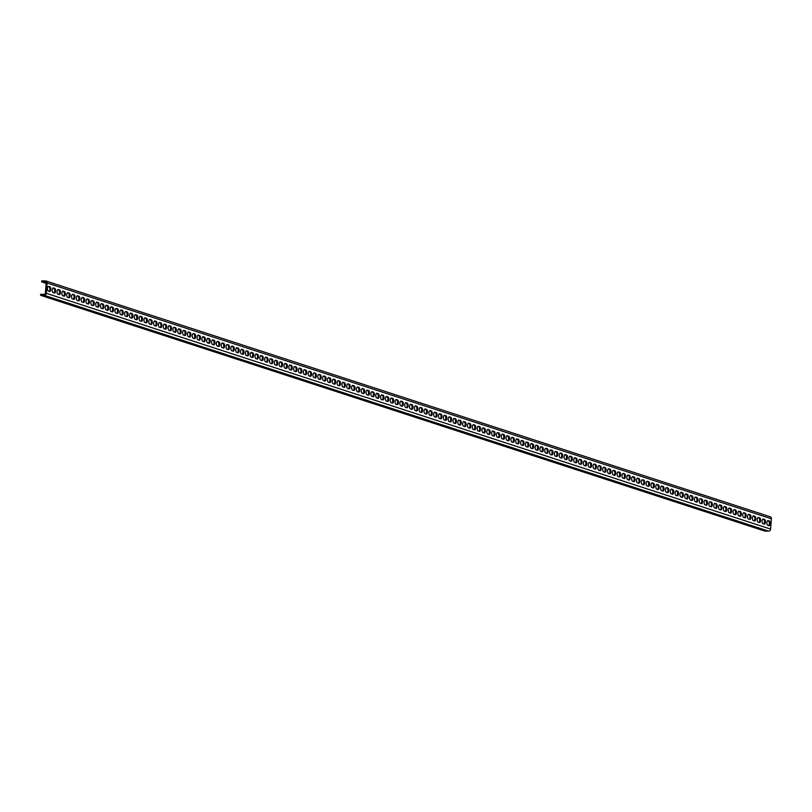 <?xml version="1.0" encoding="UTF-8"?>
<svg xmlns="http://www.w3.org/2000/svg" width="812" height="812" viewBox="0 0 812 812"><rect width="100%" height="100%" fill="white"/><g stroke="black" fill="none" stroke-linecap="round" stroke-linejoin="round"><path stroke-width="1.22" d="M769.715 516.686A2.091 1.827 108 0 1 771.4 518.766L770.588 529.089L46.294 293.305L47.106 282.982A2.091 1.827 108 0 0 45.421 280.901L41.737 280.861L41.656 281.896L46.152 283.358M769.37 521.02A2.345 1.106 90.5 0 1 770.283 523.527A2.345 1.106 90.5 0 1 769.157 525.689A2.345 1.106 90.5 0 1 769.005 525.658L767.797 525.273A2.345 1.106 90.5 0 1 766.883 522.766A2.345 1.106 90.5 0 1 768 520.593A2.345 1.106 90.5 0 1 768.162 520.624L769.37 521.02L767.614 520.736M764.539 519.447A2.345 1.106 90.5 0 1 765.452 521.954A2.345 1.106 90.5 0 1 764.336 524.116A2.345 1.106 90.5 0 1 764.173 524.095L762.965 523.699A2.345 1.106 90.5 0 1 762.052 521.192A2.345 1.106 90.5 0 1 763.168 519.03A2.345 1.106 90.5 0 1 763.331 519.051L764.539 519.447L762.783 519.162M759.707 517.873A2.345 1.106 90.5 0 1 760.621 520.38A2.345 1.106 90.5 0 1 759.504 522.542A2.345 1.106 90.5 0 1 759.342 522.522L758.134 522.126A2.345 1.106 90.5 0 1 757.22 519.619A2.345 1.106 90.5 0 1 758.337 517.457A2.345 1.106 90.5 0 1 758.499 517.477L759.707 517.873L757.961 517.599M754.876 516.3A2.345 1.106 90.5 0 1 755.789 518.807A2.345 1.106 90.5 0 1 754.673 520.969A2.345 1.106 90.5 0 1 754.51 520.949L753.303 520.553A2.345 1.106 90.5 0 1 752.389 518.046A2.345 1.106 90.5 0 1 753.516 515.884A2.345 1.106 90.5 0 1 753.668 515.904L754.876 516.3L753.13 516.026M750.055 514.727A2.345 1.106 90.5 0 1 750.968 517.234A2.345 1.106 90.5 0 1 749.852 519.406A2.345 1.106 90.5 0 1 749.689 519.375L748.481 518.98A2.345 1.106 90.5 0 1 747.568 516.473A2.345 1.106 90.5 0 1 748.684 514.311A2.345 1.106 90.5 0 1 748.847 514.341L750.055 514.727L748.299 514.453M745.223 513.154A2.345 1.106 90.5 0 1 746.137 515.661A2.345 1.106 90.5 0 1 745.02 517.833A2.345 1.106 90.5 0 1 744.858 517.802L743.65 517.406A2.345 1.106 90.5 0 1 742.736 514.909A2.345 1.106 90.5 0 1 743.853 512.737A2.345 1.106 90.5 0 1 744.015 512.768L745.223 513.154L743.477 512.88M740.392 511.59A2.345 1.106 90.5 0 1 741.305 514.087A2.345 1.106 90.5 0 1 740.189 516.259A2.345 1.106 90.5 0 1 740.026 516.229L738.818 515.833A2.345 1.106 90.5 0 1 737.905 513.336A2.345 1.106 90.5 0 1 739.021 511.164A2.345 1.106 90.5 0 1 739.184 511.195L740.392 511.59L738.646 511.306M735.57 510.017A2.345 1.106 90.5 0 1 736.484 512.514A2.345 1.106 90.5 0 1 735.357 514.686A2.345 1.106 90.5 0 1 735.195 514.656L733.997 514.27A2.345 1.106 90.5 0 1 733.084 511.763A2.345 1.106 90.5 0 1 734.2 509.591A2.345 1.106 90.5 0 1 734.363 509.621L735.57 510.017L733.815 509.733M730.739 508.444A2.345 1.106 90.5 0 1 731.653 510.951A2.345 1.106 90.5 0 1 730.536 513.113A2.345 1.106 90.5 0 1 730.374 513.082L729.166 512.697A2.345 1.106 90.5 0 1 728.252 510.19A2.345 1.106 90.5 0 1 729.369 508.018A2.345 1.106 90.5 0 1 729.531 508.048L730.739 508.444L728.983 508.16M725.908 506.871A2.345 1.106 90.5 0 1 726.821 509.378A2.345 1.106 90.5 0 1 725.705 511.54A2.345 1.106 90.5 0 1 725.542 511.519L724.334 511.124A2.345 1.106 90.5 0 1 723.421 508.616A2.345 1.106 90.5 0 1 724.537 506.455A2.345 1.106 90.5 0 1 724.7 506.475L725.908 506.871L724.162 506.597M721.076 505.297A2.345 1.106 90.5 0 1 721.99 507.804A2.345 1.106 90.5 0 1 720.873 509.966A2.345 1.106 90.5 0 1 720.711 509.946L719.503 509.55A2.345 1.106 90.5 0 1 718.59 507.043A2.345 1.106 90.5 0 1 719.716 504.881A2.345 1.106 90.5 0 1 719.868 504.902L721.076 505.297L719.331 505.023M716.255 503.724A2.345 1.106 90.5 0 1 717.169 506.231A2.345 1.106 90.5 0 1 716.042 508.393A2.345 1.106 90.5 0 1 715.89 508.373L714.682 507.977A2.345 1.106 90.5 0 1 713.768 505.47A2.345 1.106 90.5 0 1 714.885 503.308A2.345 1.106 90.5 0 1 715.047 503.328L716.255 503.724L714.499 503.45M711.424 502.151A2.345 1.106 90.5 0 1 712.337 504.658A2.345 1.106 90.5 0 1 711.221 506.83A2.345 1.106 90.5 0 1 711.058 506.8L709.85 506.404A2.345 1.106 90.5 0 1 708.937 503.897A2.345 1.106 90.5 0 1 710.053 501.735A2.345 1.106 90.5 0 1 710.216 501.765L711.424 502.151L709.668 501.877M706.592 500.578A2.345 1.106 90.5 0 1 707.506 503.085A2.345 1.106 90.5 0 1 706.389 505.257A2.345 1.106 90.5 0 1 706.227 505.226L705.019 504.831A2.345 1.106 90.5 0 1 704.106 502.334A2.345 1.106 90.5 0 1 705.222 500.162A2.345 1.106 90.5 0 1 705.384 500.192L706.592 500.578L704.846 500.304M701.761 499.015A2.345 1.106 90.5 0 1 702.684 501.511A2.345 1.106 90.5 0 1 701.558 503.684A2.345 1.106 90.5 0 1 701.395 503.653L700.188 503.257A2.345 1.106 90.5 0 1 699.274 500.76A2.345 1.106 90.5 0 1 700.401 498.588A2.345 1.106 90.5 0 1 700.563 498.619L701.761 499.015L700.015 498.73M696.94 497.441A2.345 1.106 90.5 0 1 697.853 499.948A2.345 1.106 90.5 0 1 696.737 502.11A2.345 1.106 90.5 0 1 696.574 502.08L695.366 501.694A2.345 1.106 90.5 0 1 694.453 499.187A2.345 1.106 90.5 0 1 695.569 497.015A2.345 1.106 90.5 0 1 695.732 497.045L696.94 497.441L695.184 497.157M692.108 495.868A2.345 1.106 90.5 0 1 693.022 498.375A2.345 1.106 90.5 0 1 691.905 500.537A2.345 1.106 90.5 0 1 691.743 500.507L690.535 500.121A2.345 1.106 90.5 0 1 689.621 497.614A2.345 1.106 90.5 0 1 690.738 495.442A2.345 1.106 90.5 0 1 690.9 495.472L692.108 495.868L690.362 495.584M687.277 494.295A2.345 1.106 90.5 0 1 688.19 496.802A2.345 1.106 90.5 0 1 687.074 498.964A2.345 1.106 90.5 0 1 686.911 498.944L685.704 498.548A2.345 1.106 90.5 0 1 684.79 496.041A2.345 1.106 90.5 0 1 685.907 493.879A2.345 1.106 90.5 0 1 686.069 493.899L687.277 494.295L685.531 494.021M682.456 492.722A2.345 1.106 90.5 0 1 683.369 495.229A2.345 1.106 90.5 0 1 682.242 497.391A2.345 1.106 90.5 0 1 682.09 497.37L680.882 496.974A2.345 1.106 90.5 0 1 679.969 494.467A2.345 1.106 90.5 0 1 681.085 492.305A2.345 1.106 90.5 0 1 681.248 492.326L682.456 492.722L680.7 492.448M677.624 491.148A2.345 1.106 90.5 0 1 678.538 493.655A2.345 1.106 90.5 0 1 677.421 495.817A2.345 1.106 90.5 0 1 677.259 495.797L676.051 495.401A2.345 1.106 90.5 0 1 675.137 492.894A2.345 1.106 90.5 0 1 676.254 490.732A2.345 1.106 90.5 0 1 676.416 490.763L677.624 491.148L675.868 490.874M672.793 489.575A2.345 1.106 90.5 0 1 673.706 492.082A2.345 1.106 90.5 0 1 672.59 494.254A2.345 1.106 90.5 0 1 672.427 494.224L671.219 493.828A2.345 1.106 90.5 0 1 670.306 491.321A2.345 1.106 90.5 0 1 671.422 489.159A2.345 1.106 90.5 0 1 671.585 489.189L672.793 489.575L671.047 489.301M667.961 488.002A2.345 1.106 90.5 0 1 668.875 490.509A2.345 1.106 90.5 0 1 667.758 492.681A2.345 1.106 90.5 0 1 667.596 492.651L666.388 492.255A2.345 1.106 90.5 0 1 665.475 489.758A2.345 1.106 90.5 0 1 666.601 487.586A2.345 1.106 90.5 0 1 666.753 487.616L667.961 488.002L666.216 487.728M663.14 486.439A2.345 1.106 90.5 0 1 664.054 488.936A2.345 1.106 90.5 0 1 662.927 491.108A2.345 1.106 90.5 0 1 662.775 491.077L661.567 490.692A2.345 1.106 90.5 0 1 660.653 488.185A2.345 1.106 90.5 0 1 661.77 486.012A2.345 1.106 90.5 0 1 661.932 486.043L663.14 486.439L661.384 486.155M658.309 484.865A2.345 1.106 90.5 0 1 659.222 487.373A2.345 1.106 90.5 0 1 658.106 489.534A2.345 1.106 90.5 0 1 657.943 489.504L656.735 489.118A2.345 1.106 90.5 0 1 655.822 486.611A2.345 1.106 90.5 0 1 656.938 484.439A2.345 1.106 90.5 0 1 657.101 484.47L658.309 484.865L656.553 484.581M653.477 483.292A2.345 1.106 90.5 0 1 654.391 485.799A2.345 1.106 90.5 0 1 653.274 487.961A2.345 1.106 90.5 0 1 653.112 487.941L651.904 487.545A2.345 1.106 90.5 0 1 650.991 485.038A2.345 1.106 90.5 0 1 652.107 482.876A2.345 1.106 90.5 0 1 652.269 482.896L653.477 483.292L651.731 483.008M648.646 481.719A2.345 1.106 90.5 0 1 649.57 484.226A2.345 1.106 90.5 0 1 648.443 486.388A2.345 1.106 90.5 0 1 648.28 486.368L647.083 485.972A2.345 1.106 90.5 0 1 646.159 483.465A2.345 1.106 90.5 0 1 647.286 481.303A2.345 1.106 90.5 0 1 647.448 481.323L648.646 481.719L646.9 481.445M643.825 480.146A2.345 1.106 90.5 0 1 644.738 482.653A2.345 1.106 90.5 0 1 643.622 484.815A2.345 1.106 90.5 0 1 643.459 484.794L642.251 484.399A2.345 1.106 90.5 0 1 641.338 481.892A2.345 1.106 90.5 0 1 642.454 479.73A2.345 1.106 90.5 0 1 642.617 479.75L643.825 480.146L642.069 479.872M638.993 478.572A2.345 1.106 90.5 0 1 639.907 481.08A2.345 1.106 90.5 0 1 638.79 483.252A2.345 1.106 90.5 0 1 638.628 483.221L637.42 482.825A2.345 1.106 90.5 0 1 636.506 480.318A2.345 1.106 90.5 0 1 637.623 478.156A2.345 1.106 90.5 0 1 637.785 478.187L638.993 478.572L637.247 478.298M634.162 476.999A2.345 1.106 90.5 0 1 635.075 479.506A2.345 1.106 90.5 0 1 633.959 481.678A2.345 1.106 90.5 0 1 633.796 481.648L632.589 481.252A2.345 1.106 90.5 0 1 631.675 478.755A2.345 1.106 90.5 0 1 632.802 476.583A2.345 1.106 90.5 0 1 632.954 476.614L634.162 476.999L632.416 476.725M629.341 475.436A2.345 1.106 90.5 0 1 630.254 477.933A2.345 1.106 90.5 0 1 629.127 480.105A2.345 1.106 90.5 0 1 628.975 480.075L627.767 479.679A2.345 1.106 90.5 0 1 626.854 477.182A2.345 1.106 90.5 0 1 627.97 475.01A2.345 1.106 90.5 0 1 628.133 475.04L629.341 475.436L627.585 475.152M624.509 473.863A2.345 1.106 90.5 0 1 625.423 476.36A2.345 1.106 90.5 0 1 624.306 478.532A2.345 1.106 90.5 0 1 624.144 478.501L622.936 478.116A2.345 1.106 90.5 0 1 622.022 475.609A2.345 1.106 90.5 0 1 623.139 473.437A2.345 1.106 90.5 0 1 623.301 473.467L624.509 473.863L622.753 473.579M619.678 472.29A2.345 1.106 90.5 0 1 620.591 474.797A2.345 1.106 90.5 0 1 619.475 476.959A2.345 1.106 90.5 0 1 619.312 476.928L618.105 476.542A2.345 1.106 90.5 0 1 617.191 474.035A2.345 1.106 90.5 0 1 618.308 471.863A2.345 1.106 90.5 0 1 618.47 471.894L619.678 472.29L617.932 472.005M614.846 470.716A2.345 1.106 90.5 0 1 615.76 473.223A2.345 1.106 90.5 0 1 614.643 475.385A2.345 1.106 90.5 0 1 614.481 475.365L613.273 474.969A2.345 1.106 90.5 0 1 612.36 472.462A2.345 1.106 90.5 0 1 613.486 470.3A2.345 1.106 90.5 0 1 613.639 470.321L614.846 470.716L613.101 470.442M610.025 469.143A2.345 1.106 90.5 0 1 610.939 471.65A2.345 1.106 90.5 0 1 609.812 473.812A2.345 1.106 90.5 0 1 609.66 473.792L608.452 473.396A2.345 1.106 90.5 0 1 607.538 470.889A2.345 1.106 90.5 0 1 608.655 468.727A2.345 1.106 90.5 0 1 608.817 468.747L610.025 469.143L608.269 468.869M605.194 467.57A2.345 1.106 90.5 0 1 606.107 470.077A2.345 1.106 90.5 0 1 604.991 472.239A2.345 1.106 90.5 0 1 604.828 472.219L603.62 471.823A2.345 1.106 90.5 0 1 602.707 469.316A2.345 1.106 90.5 0 1 603.823 467.154A2.345 1.106 90.5 0 1 603.986 467.174L605.194 467.57L603.438 467.296M600.362 465.997A2.345 1.106 90.5 0 1 601.276 468.504A2.345 1.106 90.5 0 1 600.159 470.676A2.345 1.106 90.5 0 1 599.997 470.645L598.789 470.249A2.345 1.106 90.5 0 1 597.876 467.742A2.345 1.106 90.5 0 1 598.992 465.58A2.345 1.106 90.5 0 1 599.154 465.611L600.362 465.997L598.617 465.723M595.531 464.423A2.345 1.106 90.5 0 1 596.455 466.93A2.345 1.106 90.5 0 1 595.328 469.103A2.345 1.106 90.5 0 1 595.166 469.072L593.968 468.676A2.345 1.106 90.5 0 1 593.044 466.179A2.345 1.106 90.5 0 1 594.171 464.007A2.345 1.106 90.5 0 1 594.333 464.038L595.531 464.423L593.785 464.149M590.71 462.86A2.345 1.106 90.5 0 1 591.623 465.357A2.345 1.106 90.5 0 1 590.507 467.529A2.345 1.106 90.5 0 1 590.344 467.499L589.136 467.103A2.345 1.106 90.5 0 1 588.223 464.606A2.345 1.106 90.5 0 1 589.339 462.434A2.345 1.106 90.5 0 1 589.502 462.464L590.71 462.86L588.954 462.576M585.878 461.287A2.345 1.106 90.5 0 1 586.792 463.784A2.345 1.106 90.5 0 1 585.675 465.956A2.345 1.106 90.5 0 1 585.513 465.926L584.305 465.54A2.345 1.106 90.5 0 1 583.392 463.033A2.345 1.106 90.5 0 1 584.508 460.861A2.345 1.106 90.5 0 1 584.67 460.891L585.878 461.287L584.132 461.003M581.047 459.714A2.345 1.106 90.5 0 1 581.96 462.221A2.345 1.106 90.5 0 1 580.844 464.383A2.345 1.106 90.5 0 1 580.681 464.352L579.474 463.967A2.345 1.106 90.5 0 1 578.56 461.46A2.345 1.106 90.5 0 1 579.687 459.287A2.345 1.106 90.5 0 1 579.839 459.318L581.047 459.714L579.301 459.43M576.226 458.141A2.345 1.106 90.5 0 1 577.139 460.648A2.345 1.106 90.5 0 1 576.012 462.81A2.345 1.106 90.5 0 1 575.86 462.789L574.652 462.393A2.345 1.106 90.5 0 1 573.739 459.886A2.345 1.106 90.5 0 1 574.855 457.724A2.345 1.106 90.5 0 1 575.018 457.745L576.226 458.141L574.47 457.866M571.394 456.567A2.345 1.106 90.5 0 1 572.308 459.074A2.345 1.106 90.5 0 1 571.191 461.236A2.345 1.106 90.5 0 1 571.029 461.216L569.821 460.82A2.345 1.106 90.5 0 1 568.907 458.313A2.345 1.106 90.5 0 1 570.024 456.151A2.345 1.106 90.5 0 1 570.186 456.171L571.394 456.567L569.638 456.293M566.563 454.994A2.345 1.106 90.5 0 1 567.476 457.501A2.345 1.106 90.5 0 1 566.36 459.663A2.345 1.106 90.5 0 1 566.197 459.643L564.99 459.247A2.345 1.106 90.5 0 1 564.076 456.74A2.345 1.106 90.5 0 1 565.193 454.578A2.345 1.106 90.5 0 1 565.355 454.608L566.563 454.994L564.817 454.72M561.731 453.421A2.345 1.106 90.5 0 1 562.645 455.928A2.345 1.106 90.5 0 1 561.528 458.1A2.345 1.106 90.5 0 1 561.366 458.069L560.158 457.674A2.345 1.106 90.5 0 1 559.245 455.167A2.345 1.106 90.5 0 1 560.371 453.005A2.345 1.106 90.5 0 1 560.524 453.035L561.731 453.421L559.986 453.147M556.91 451.848A2.345 1.106 90.5 0 1 557.824 454.355A2.345 1.106 90.5 0 1 556.707 456.527A2.345 1.106 90.5 0 1 556.545 456.496L555.337 456.1A2.345 1.106 90.5 0 1 554.423 453.603A2.345 1.106 90.5 0 1 555.54 451.431A2.345 1.106 90.5 0 1 555.702 451.462L556.91 451.848L555.154 451.573M552.079 450.284A2.345 1.106 90.5 0 1 552.992 452.781A2.345 1.106 90.5 0 1 551.876 454.953A2.345 1.106 90.5 0 1 551.713 454.923L550.506 454.537A2.345 1.106 90.5 0 1 549.592 452.03A2.345 1.106 90.5 0 1 550.709 449.858A2.345 1.106 90.5 0 1 550.871 449.889L552.079 450.284L550.323 450M547.247 448.711A2.345 1.106 90.5 0 1 548.161 451.218A2.345 1.106 90.5 0 1 547.044 453.38A2.345 1.106 90.5 0 1 546.882 453.35L545.674 452.964A2.345 1.106 90.5 0 1 544.761 450.457A2.345 1.106 90.5 0 1 545.877 448.285A2.345 1.106 90.5 0 1 546.04 448.315L547.247 448.711L545.502 448.427M542.426 447.138A2.345 1.106 90.5 0 1 543.34 449.645A2.345 1.106 90.5 0 1 542.213 451.807A2.345 1.106 90.5 0 1 542.051 451.776L540.853 451.391A2.345 1.106 90.5 0 1 539.929 448.884A2.345 1.106 90.5 0 1 541.056 446.722A2.345 1.106 90.5 0 1 541.218 446.742L542.426 447.138L540.67 446.854M537.595 445.565A2.345 1.106 90.5 0 1 538.508 448.072A2.345 1.106 90.5 0 1 537.392 450.234A2.345 1.106 90.5 0 1 537.229 450.213L536.021 449.818A2.345 1.106 90.5 0 1 535.108 447.31A2.345 1.106 90.5 0 1 536.224 445.149A2.345 1.106 90.5 0 1 536.387 445.169L537.595 445.565L535.839 445.291M532.763 443.991A2.345 1.106 90.5 0 1 533.677 446.498A2.345 1.106 90.5 0 1 532.56 448.66A2.345 1.106 90.5 0 1 532.398 448.64L531.19 448.244A2.345 1.106 90.5 0 1 530.277 445.737A2.345 1.106 90.5 0 1 531.393 443.575A2.345 1.106 90.5 0 1 531.555 443.596L532.763 443.991L531.018 443.717M527.932 442.418A2.345 1.106 90.5 0 1 528.845 444.925A2.345 1.106 90.5 0 1 527.729 447.097A2.345 1.106 90.5 0 1 527.567 447.067L526.359 446.671A2.345 1.106 90.5 0 1 525.445 444.164A2.345 1.106 90.5 0 1 526.572 442.002A2.345 1.106 90.5 0 1 526.724 442.032L527.932 442.418L526.186 442.144M523.111 440.845A2.345 1.106 90.5 0 1 524.024 443.352A2.345 1.106 90.5 0 1 522.898 445.524A2.345 1.106 90.5 0 1 522.745 445.494L521.537 445.098A2.345 1.106 90.5 0 1 520.624 442.601A2.345 1.106 90.5 0 1 521.74 440.429A2.345 1.106 90.5 0 1 521.903 440.459L523.111 440.845L521.355 440.571M518.279 439.282A2.345 1.106 90.5 0 1 519.193 441.779A2.345 1.106 90.5 0 1 518.076 443.951A2.345 1.106 90.5 0 1 517.914 443.92L516.706 443.525A2.345 1.106 90.5 0 1 515.793 441.028A2.345 1.106 90.5 0 1 516.909 438.856A2.345 1.106 90.5 0 1 517.071 438.886L518.279 439.282L516.523 438.998M513.448 437.709A2.345 1.106 90.5 0 1 514.361 440.205A2.345 1.106 90.5 0 1 513.245 442.378A2.345 1.106 90.5 0 1 513.082 442.347L511.875 441.961A2.345 1.106 90.5 0 1 510.961 439.454A2.345 1.106 90.5 0 1 512.078 437.282A2.345 1.106 90.5 0 1 512.24 437.313L513.448 437.709L511.702 437.424M508.616 436.135A2.345 1.106 90.5 0 1 509.53 438.642A2.345 1.106 90.5 0 1 508.413 440.804A2.345 1.106 90.5 0 1 508.251 440.774L507.043 440.388A2.345 1.106 90.5 0 1 506.13 437.881A2.345 1.106 90.5 0 1 507.256 435.709A2.345 1.106 90.5 0 1 507.409 435.739L508.616 436.135L506.871 435.851M503.795 434.562A2.345 1.106 90.5 0 1 504.709 437.069A2.345 1.106 90.5 0 1 503.592 439.231A2.345 1.106 90.5 0 1 503.43 439.211L502.222 438.815A2.345 1.106 90.5 0 1 501.308 436.308A2.345 1.106 90.5 0 1 502.425 434.146A2.345 1.106 90.5 0 1 502.587 434.166L503.795 434.562L502.039 434.278M498.964 432.989A2.345 1.106 90.5 0 1 499.877 435.496A2.345 1.106 90.5 0 1 498.761 437.658A2.345 1.106 90.5 0 1 498.598 437.638L497.391 437.242A2.345 1.106 90.5 0 1 496.477 434.735A2.345 1.106 90.5 0 1 497.594 432.573A2.345 1.106 90.5 0 1 497.756 432.593L498.964 432.989L497.218 432.715M494.132 431.416A2.345 1.106 90.5 0 1 495.046 433.923A2.345 1.106 90.5 0 1 493.929 436.085A2.345 1.106 90.5 0 1 493.767 436.064L492.559 435.668A2.345 1.106 90.5 0 1 491.646 433.161A2.345 1.106 90.5 0 1 492.762 430.999A2.345 1.106 90.5 0 1 492.925 431.02L494.132 431.416L492.387 431.142M489.311 429.842A2.345 1.106 90.5 0 1 490.225 432.349A2.345 1.106 90.5 0 1 489.098 434.522A2.345 1.106 90.5 0 1 488.946 434.491L487.738 434.095A2.345 1.106 90.5 0 1 486.824 431.588A2.345 1.106 90.5 0 1 487.941 429.426A2.345 1.106 90.5 0 1 488.103 429.457L489.311 429.842L487.555 429.568M484.48 428.269A2.345 1.106 90.5 0 1 485.393 430.776A2.345 1.106 90.5 0 1 484.277 432.948A2.345 1.106 90.5 0 1 484.114 432.918L482.907 432.522A2.345 1.106 90.5 0 1 481.993 430.025A2.345 1.106 90.5 0 1 483.11 427.853A2.345 1.106 90.5 0 1 483.272 427.883L484.48 428.269L482.724 427.995M479.648 426.706A2.345 1.106 90.5 0 1 480.562 429.203A2.345 1.106 90.5 0 1 479.445 431.375A2.345 1.106 90.5 0 1 479.283 431.345L478.075 430.949A2.345 1.106 90.5 0 1 477.162 428.452A2.345 1.106 90.5 0 1 478.278 426.28A2.345 1.106 90.5 0 1 478.441 426.31L479.648 426.706L477.903 426.422M474.817 425.133A2.345 1.106 90.5 0 1 475.73 427.63A2.345 1.106 90.5 0 1 474.614 429.802A2.345 1.106 90.5 0 1 474.452 429.771L473.244 429.386A2.345 1.106 90.5 0 1 472.33 426.879A2.345 1.106 90.5 0 1 473.457 424.706A2.345 1.106 90.5 0 1 473.609 424.737L474.817 425.133L473.071 424.849M469.996 423.559A2.345 1.106 90.5 0 1 470.909 426.067A2.345 1.106 90.5 0 1 469.783 428.228A2.345 1.106 90.5 0 1 469.63 428.198L468.422 427.812A2.345 1.106 90.5 0 1 467.509 425.305A2.345 1.106 90.5 0 1 468.625 423.133A2.345 1.106 90.5 0 1 468.788 423.164L469.996 423.559L468.24 423.275M465.164 421.986A2.345 1.106 90.5 0 1 466.078 424.493A2.345 1.106 90.5 0 1 464.961 426.655A2.345 1.106 90.5 0 1 464.799 426.635L463.591 426.239A2.345 1.106 90.5 0 1 462.678 423.732A2.345 1.106 90.5 0 1 463.794 421.57A2.345 1.106 90.5 0 1 463.957 421.59L465.164 421.986L463.408 421.712M460.333 420.413A2.345 1.106 90.5 0 1 461.246 422.92A2.345 1.106 90.5 0 1 460.13 425.082A2.345 1.106 90.5 0 1 459.968 425.062L458.76 424.666A2.345 1.106 90.5 0 1 457.846 422.159A2.345 1.106 90.5 0 1 458.963 419.997A2.345 1.106 90.5 0 1 459.125 420.017L460.333 420.413L458.587 420.139M455.502 418.84A2.345 1.106 90.5 0 1 456.425 421.347A2.345 1.106 90.5 0 1 455.299 423.509A2.345 1.106 90.5 0 1 455.136 423.488L453.928 423.093A2.345 1.106 90.5 0 1 453.015 420.586A2.345 1.106 90.5 0 1 454.141 418.424A2.345 1.106 90.5 0 1 454.304 418.444L455.502 418.84L453.756 418.566M450.68 417.267A2.345 1.106 90.5 0 1 451.594 419.774A2.345 1.106 90.5 0 1 450.477 421.946A2.345 1.106 90.5 0 1 450.315 421.915L449.107 421.519A2.345 1.106 90.5 0 1 448.194 419.012A2.345 1.106 90.5 0 1 449.31 416.85A2.345 1.106 90.5 0 1 449.472 416.881L450.68 417.267L448.924 416.992M445.849 415.693A2.345 1.106 90.5 0 1 446.762 418.2A2.345 1.106 90.5 0 1 445.646 420.372A2.345 1.106 90.5 0 1 445.483 420.342L444.276 419.946A2.345 1.106 90.5 0 1 443.362 417.449A2.345 1.106 90.5 0 1 444.479 415.277A2.345 1.106 90.5 0 1 444.641 415.308L445.849 415.693L444.103 415.419M441.017 414.13A2.345 1.106 90.5 0 1 441.931 416.627A2.345 1.106 90.5 0 1 440.814 418.799A2.345 1.106 90.5 0 1 440.652 418.769L439.444 418.383A2.345 1.106 90.5 0 1 438.531 415.876A2.345 1.106 90.5 0 1 439.647 413.704A2.345 1.106 90.5 0 1 439.81 413.734L441.017 414.13L439.272 413.846M436.196 412.557A2.345 1.106 90.5 0 1 437.11 415.064A2.345 1.106 90.5 0 1 435.983 417.226A2.345 1.106 90.5 0 1 435.831 417.195L434.623 416.81A2.345 1.106 90.5 0 1 433.709 414.303A2.345 1.106 90.5 0 1 434.826 412.131A2.345 1.106 90.5 0 1 434.988 412.161L436.196 412.557L434.44 412.273M431.365 410.984A2.345 1.106 90.5 0 1 432.278 413.491A2.345 1.106 90.5 0 1 431.162 415.653A2.345 1.106 90.5 0 1 430.999 415.622L429.792 415.236A2.345 1.106 90.5 0 1 428.878 412.729A2.345 1.106 90.5 0 1 429.995 410.567A2.345 1.106 90.5 0 1 430.157 410.588L431.365 410.984L429.609 410.699M426.533 409.41A2.345 1.106 90.5 0 1 427.447 411.917A2.345 1.106 90.5 0 1 426.33 414.079A2.345 1.106 90.5 0 1 426.168 414.059L424.96 413.663A2.345 1.106 90.5 0 1 424.047 411.156A2.345 1.106 90.5 0 1 425.163 408.994A2.345 1.106 90.5 0 1 425.326 409.015L426.533 409.41L424.788 409.136M421.702 407.837A2.345 1.106 90.5 0 1 422.616 410.344A2.345 1.106 90.5 0 1 421.499 412.506A2.345 1.106 90.5 0 1 421.337 412.486L420.129 412.09A2.345 1.106 90.5 0 1 419.215 409.583A2.345 1.106 90.5 0 1 420.342 407.421A2.345 1.106 90.5 0 1 420.494 407.441L421.702 407.837L419.956 407.563M416.881 406.264A2.345 1.106 90.5 0 1 417.794 408.771A2.345 1.106 90.5 0 1 416.668 410.943A2.345 1.106 90.5 0 1 416.515 410.913L415.308 410.517A2.345 1.106 90.5 0 1 414.394 408.01A2.345 1.106 90.5 0 1 415.511 405.848A2.345 1.106 90.5 0 1 415.673 405.878L416.881 406.264L415.125 405.99M412.049 404.691A2.345 1.106 90.5 0 1 412.963 407.198A2.345 1.106 90.5 0 1 411.846 409.37A2.345 1.106 90.5 0 1 411.684 409.339L410.476 408.943A2.345 1.106 90.5 0 1 409.563 406.436A2.345 1.106 90.5 0 1 410.679 404.274A2.345 1.106 90.5 0 1 410.842 404.305L412.049 404.691L410.293 404.417M407.218 403.128A2.345 1.106 90.5 0 1 408.131 405.624A2.345 1.106 90.5 0 1 407.015 407.797A2.345 1.106 90.5 0 1 406.853 407.766L405.645 407.37A2.345 1.106 90.5 0 1 404.731 404.873A2.345 1.106 90.5 0 1 405.848 402.701A2.345 1.106 90.5 0 1 406.01 402.732L407.218 403.128L405.472 402.843M402.387 401.554A2.345 1.106 90.5 0 1 403.31 404.051A2.345 1.106 90.5 0 1 402.184 406.223A2.345 1.106 90.5 0 1 402.021 406.193L400.823 405.807A2.345 1.106 90.5 0 1 399.9 403.3A2.345 1.106 90.5 0 1 401.026 401.128A2.345 1.106 90.5 0 1 401.189 401.158L402.387 401.554L400.641 401.27M397.565 399.981A2.345 1.106 90.5 0 1 398.479 402.488A2.345 1.106 90.5 0 1 397.362 404.65A2.345 1.106 90.5 0 1 397.2 404.62L395.992 404.234A2.345 1.106 90.5 0 1 395.079 401.727A2.345 1.106 90.5 0 1 396.195 399.555A2.345 1.106 90.5 0 1 396.357 399.585L397.565 399.981L395.809 399.697M392.734 398.408A2.345 1.106 90.5 0 1 393.647 400.915A2.345 1.106 90.5 0 1 392.531 403.077A2.345 1.106 90.5 0 1 392.369 403.056L391.161 402.661A2.345 1.106 90.5 0 1 390.247 400.154A2.345 1.106 90.5 0 1 391.364 397.992A2.345 1.106 90.5 0 1 391.526 398.012L392.734 398.408L390.988 398.124M387.903 396.835A2.345 1.106 90.5 0 1 388.816 399.342A2.345 1.106 90.5 0 1 387.7 401.504A2.345 1.106 90.5 0 1 387.537 401.483L386.329 401.087A2.345 1.106 90.5 0 1 385.416 398.58A2.345 1.106 90.5 0 1 386.542 396.418A2.345 1.106 90.5 0 1 386.695 396.439L387.903 396.835L386.157 396.56M383.081 395.261A2.345 1.106 90.5 0 1 383.995 397.768A2.345 1.106 90.5 0 1 382.868 399.93A2.345 1.106 90.5 0 1 382.716 399.91L381.508 399.514A2.345 1.106 90.5 0 1 380.595 397.007A2.345 1.106 90.5 0 1 381.711 394.845A2.345 1.106 90.5 0 1 381.873 394.865L383.081 395.261L381.325 394.987M378.25 393.688A2.345 1.106 90.5 0 1 379.163 396.195A2.345 1.106 90.5 0 1 378.047 398.367A2.345 1.106 90.5 0 1 377.885 398.337L376.677 397.941A2.345 1.106 90.5 0 1 375.763 395.434A2.345 1.106 90.5 0 1 376.88 393.272A2.345 1.106 90.5 0 1 377.042 393.302L378.25 393.688L376.494 393.414M373.418 392.115A2.345 1.106 90.5 0 1 374.332 394.622A2.345 1.106 90.5 0 1 373.215 396.794A2.345 1.106 90.5 0 1 373.053 396.763L371.845 396.368A2.345 1.106 90.5 0 1 370.932 393.871A2.345 1.106 90.5 0 1 372.048 391.699A2.345 1.106 90.5 0 1 372.211 391.729L373.418 392.115L371.673 391.841M368.587 390.552A2.345 1.106 90.5 0 1 369.501 393.049A2.345 1.106 90.5 0 1 368.384 395.221A2.345 1.106 90.5 0 1 368.222 395.19L367.014 394.794A2.345 1.106 90.5 0 1 366.1 392.297A2.345 1.106 90.5 0 1 367.227 390.125A2.345 1.106 90.5 0 1 367.379 390.156L368.587 390.552L366.841 390.267M363.766 388.978A2.345 1.106 90.5 0 1 364.679 391.475A2.345 1.106 90.5 0 1 363.553 393.647A2.345 1.106 90.5 0 1 363.4 393.617L362.193 393.231A2.345 1.106 90.5 0 1 361.279 390.724A2.345 1.106 90.5 0 1 362.396 388.552A2.345 1.106 90.5 0 1 362.558 388.583L363.766 388.978L362.01 388.694M358.934 387.405A2.345 1.106 90.5 0 1 359.848 389.912A2.345 1.106 90.5 0 1 358.731 392.074A2.345 1.106 90.5 0 1 358.569 392.044L357.361 391.658A2.345 1.106 90.5 0 1 356.448 389.151A2.345 1.106 90.5 0 1 357.564 386.979A2.345 1.106 90.5 0 1 357.727 387.009L358.934 387.405L357.178 387.121M354.103 385.832A2.345 1.106 90.5 0 1 355.017 388.339A2.345 1.106 90.5 0 1 353.9 390.501A2.345 1.106 90.5 0 1 353.738 390.481L352.53 390.085A2.345 1.106 90.5 0 1 351.616 387.578A2.345 1.106 90.5 0 1 352.733 385.416A2.345 1.106 90.5 0 1 352.895 385.436L354.103 385.832L352.357 385.558M349.272 384.259A2.345 1.106 90.5 0 1 350.195 386.766A2.345 1.106 90.5 0 1 349.069 388.928A2.345 1.106 90.5 0 1 348.906 388.907L347.709 388.512A2.345 1.106 90.5 0 1 346.785 386.004A2.345 1.106 90.5 0 1 347.912 383.843A2.345 1.106 90.5 0 1 348.074 383.863L349.272 384.259L347.526 383.985M344.45 382.685A2.345 1.106 90.5 0 1 345.364 385.192A2.345 1.106 90.5 0 1 344.247 387.354A2.345 1.106 90.5 0 1 344.085 387.334L342.877 386.938A2.345 1.106 90.5 0 1 341.964 384.431A2.345 1.106 90.5 0 1 343.08 382.269A2.345 1.106 90.5 0 1 343.243 382.29L344.45 382.685L342.694 382.411M339.619 381.112A2.345 1.106 90.5 0 1 340.532 383.619A2.345 1.106 90.5 0 1 339.416 385.791A2.345 1.106 90.5 0 1 339.254 385.761L338.046 385.365A2.345 1.106 90.5 0 1 337.132 382.858A2.345 1.106 90.5 0 1 338.249 380.696A2.345 1.106 90.5 0 1 338.411 380.726L339.619 381.112L337.873 380.838M334.788 379.539A2.345 1.106 90.5 0 1 335.701 382.046A2.345 1.106 90.5 0 1 334.585 384.218A2.345 1.106 90.5 0 1 334.422 384.188L333.214 383.792A2.345 1.106 90.5 0 1 332.301 381.295A2.345 1.106 90.5 0 1 333.427 379.123A2.345 1.106 90.5 0 1 333.58 379.153L334.788 379.539L333.042 379.265M329.966 377.976A2.345 1.106 90.5 0 1 330.88 380.473A2.345 1.106 90.5 0 1 329.753 382.645A2.345 1.106 90.5 0 1 329.601 382.614L328.393 382.219A2.345 1.106 90.5 0 1 327.48 379.722A2.345 1.106 90.5 0 1 328.596 377.55A2.345 1.106 90.5 0 1 328.758 377.58L329.966 377.976L328.21 377.692M325.135 376.403A2.345 1.106 90.5 0 1 326.048 378.91A2.345 1.106 90.5 0 1 324.932 381.072A2.345 1.106 90.5 0 1 324.77 381.041L323.562 380.655A2.345 1.106 90.5 0 1 322.648 378.148A2.345 1.106 90.5 0 1 323.765 375.976A2.345 1.106 90.5 0 1 323.927 376.007L325.135 376.403L323.379 376.118M320.304 374.829A2.345 1.106 90.5 0 1 321.217 377.336A2.345 1.106 90.5 0 1 320.101 379.498A2.345 1.106 90.5 0 1 319.938 379.468L318.73 379.082A2.345 1.106 90.5 0 1 317.817 376.575A2.345 1.106 90.5 0 1 318.933 374.403A2.345 1.106 90.5 0 1 319.096 374.433L320.304 374.829L318.558 374.545M315.472 373.256A2.345 1.106 90.5 0 1 316.386 375.763A2.345 1.106 90.5 0 1 315.269 377.925A2.345 1.106 90.5 0 1 315.107 377.905L313.899 377.509A2.345 1.106 90.5 0 1 312.985 375.002A2.345 1.106 90.5 0 1 314.112 372.84A2.345 1.106 90.5 0 1 314.264 372.86L315.472 373.256L313.726 372.982M310.651 371.683A2.345 1.106 90.5 0 1 311.564 374.19A2.345 1.106 90.5 0 1 310.448 376.352A2.345 1.106 90.5 0 1 310.285 376.332L309.078 375.936A2.345 1.106 90.5 0 1 308.164 373.429A2.345 1.106 90.5 0 1 309.281 371.267A2.345 1.106 90.5 0 1 309.443 371.287L310.651 371.683L308.895 371.409M305.82 370.11A2.345 1.106 90.5 0 1 306.733 372.617A2.345 1.106 90.5 0 1 305.616 374.789A2.345 1.106 90.5 0 1 305.454 374.758L304.246 374.362A2.345 1.106 90.5 0 1 303.333 371.855A2.345 1.106 90.5 0 1 304.449 369.693A2.345 1.106 90.5 0 1 304.612 369.724L305.82 370.11L304.074 369.836M300.988 368.536A2.345 1.106 90.5 0 1 301.902 371.043A2.345 1.106 90.5 0 1 300.785 373.215A2.345 1.106 90.5 0 1 300.623 373.185L299.415 372.789A2.345 1.106 90.5 0 1 298.501 370.282A2.345 1.106 90.5 0 1 299.618 368.12A2.345 1.106 90.5 0 1 299.78 368.151L300.988 368.536L299.242 368.262M296.167 366.963A2.345 1.106 90.5 0 1 297.08 369.47A2.345 1.106 90.5 0 1 295.954 371.642A2.345 1.106 90.5 0 1 295.791 371.612L294.594 371.216A2.345 1.106 90.5 0 1 293.67 368.719A2.345 1.106 90.5 0 1 294.797 366.547A2.345 1.106 90.5 0 1 294.959 366.577L296.167 366.963L294.411 366.689M291.335 365.4A2.345 1.106 90.5 0 1 292.249 367.897A2.345 1.106 90.5 0 1 291.132 370.069A2.345 1.106 90.5 0 1 290.97 370.039L289.762 369.653A2.345 1.106 90.5 0 1 288.849 367.146A2.345 1.106 90.5 0 1 289.965 364.974A2.345 1.106 90.5 0 1 290.128 365.004L291.335 365.4L289.579 365.116M286.504 363.827A2.345 1.106 90.5 0 1 287.418 366.334A2.345 1.106 90.5 0 1 286.301 368.496A2.345 1.106 90.5 0 1 286.139 368.465L284.931 368.08A2.345 1.106 90.5 0 1 284.017 365.573A2.345 1.106 90.5 0 1 285.134 363.4A2.345 1.106 90.5 0 1 285.296 363.431L286.504 363.827L284.758 363.543M281.673 362.253A2.345 1.106 90.5 0 1 282.586 364.761A2.345 1.106 90.5 0 1 281.47 366.922A2.345 1.106 90.5 0 1 281.307 366.902L280.099 366.506A2.345 1.106 90.5 0 1 279.186 363.999A2.345 1.106 90.5 0 1 280.313 361.837A2.345 1.106 90.5 0 1 280.465 361.858L281.673 362.253L279.927 361.969M276.851 360.68A2.345 1.106 90.5 0 1 277.765 363.187A2.345 1.106 90.5 0 1 276.638 365.349A2.345 1.106 90.5 0 1 276.486 365.329L275.278 364.933A2.345 1.106 90.5 0 1 274.365 362.426A2.345 1.106 90.5 0 1 275.481 360.264A2.345 1.106 90.5 0 1 275.644 360.284L276.851 360.68L275.095 360.406M272.02 359.107A2.345 1.106 90.5 0 1 272.933 361.614A2.345 1.106 90.5 0 1 271.817 363.776A2.345 1.106 90.5 0 1 271.655 363.756L270.447 363.36A2.345 1.106 90.5 0 1 269.533 360.853A2.345 1.106 90.5 0 1 270.65 358.691A2.345 1.106 90.5 0 1 270.812 358.711L272.02 359.107L270.264 358.833M267.189 357.534A2.345 1.106 90.5 0 1 268.102 360.041A2.345 1.106 90.5 0 1 266.986 362.213A2.345 1.106 90.5 0 1 266.823 362.182L265.615 361.787A2.345 1.106 90.5 0 1 264.702 359.28A2.345 1.106 90.5 0 1 265.818 357.118A2.345 1.106 90.5 0 1 265.981 357.148L267.189 357.534L265.443 357.26M262.357 355.96A2.345 1.106 90.5 0 1 263.271 358.468A2.345 1.106 90.5 0 1 262.154 360.64A2.345 1.106 90.5 0 1 261.992 360.609L260.784 360.213A2.345 1.106 90.5 0 1 259.87 357.716A2.345 1.106 90.5 0 1 260.997 355.544A2.345 1.106 90.5 0 1 261.149 355.575L262.357 355.96L260.611 355.686M257.536 354.397A2.345 1.106 90.5 0 1 258.449 356.894A2.345 1.106 90.5 0 1 257.333 359.066A2.345 1.106 90.5 0 1 257.171 359.036L255.963 358.64A2.345 1.106 90.5 0 1 255.049 356.143A2.345 1.106 90.5 0 1 256.166 353.971A2.345 1.106 90.5 0 1 256.328 354.002L257.536 354.397L255.78 354.113M252.705 352.824A2.345 1.106 90.5 0 1 253.618 355.321A2.345 1.106 90.5 0 1 252.502 357.493A2.345 1.106 90.5 0 1 252.339 357.463L251.131 357.077A2.345 1.106 90.5 0 1 250.218 354.57A2.345 1.106 90.5 0 1 251.334 352.398A2.345 1.106 90.5 0 1 251.497 352.428L252.705 352.824L250.959 352.54M247.873 351.251A2.345 1.106 90.5 0 1 248.787 353.758A2.345 1.106 90.5 0 1 247.67 355.92A2.345 1.106 90.5 0 1 247.508 355.889L246.3 355.504A2.345 1.106 90.5 0 1 245.386 352.997A2.345 1.106 90.5 0 1 246.503 350.825A2.345 1.106 90.5 0 1 246.665 350.855L247.873 351.251L246.127 350.967M243.052 349.678A2.345 1.106 90.5 0 1 243.965 352.185A2.345 1.106 90.5 0 1 242.839 354.347A2.345 1.106 90.5 0 1 242.686 354.326L241.479 353.93A2.345 1.106 90.5 0 1 240.565 351.423A2.345 1.106 90.5 0 1 241.682 349.262A2.345 1.106 90.5 0 1 241.844 349.282L243.052 349.678L241.296 349.404M238.22 348.104A2.345 1.106 90.5 0 1 239.134 350.611A2.345 1.106 90.5 0 1 238.017 352.773A2.345 1.106 90.5 0 1 237.855 352.753L236.647 352.357A2.345 1.106 90.5 0 1 235.734 349.85A2.345 1.106 90.5 0 1 236.85 347.688A2.345 1.106 90.5 0 1 237.013 347.709L238.22 348.104L236.465 347.83M233.389 346.531A2.345 1.106 90.5 0 1 234.303 349.038A2.345 1.106 90.5 0 1 233.186 351.2A2.345 1.106 90.5 0 1 233.024 351.18L231.816 350.784A2.345 1.106 90.5 0 1 230.902 348.277A2.345 1.106 90.5 0 1 232.019 346.115A2.345 1.106 90.5 0 1 232.181 346.135L233.389 346.531L231.643 346.257M228.558 344.958A2.345 1.106 90.5 0 1 229.471 347.465A2.345 1.106 90.5 0 1 228.355 349.637A2.345 1.106 90.5 0 1 228.192 349.607L226.984 349.211A2.345 1.106 90.5 0 1 226.071 346.704A2.345 1.106 90.5 0 1 227.198 344.542A2.345 1.106 90.5 0 1 227.35 344.572L228.558 344.958L226.812 344.684M223.736 343.385A2.345 1.106 90.5 0 1 224.65 345.892A2.345 1.106 90.5 0 1 223.523 348.064A2.345 1.106 90.5 0 1 223.371 348.033L222.163 347.637A2.345 1.106 90.5 0 1 221.25 345.141A2.345 1.106 90.5 0 1 222.366 342.968A2.345 1.106 90.5 0 1 222.529 342.999L223.736 343.385L221.98 343.111M218.905 341.822A2.345 1.106 90.5 0 1 219.819 344.318A2.345 1.106 90.5 0 1 218.702 346.491A2.345 1.106 90.5 0 1 218.54 346.46L217.332 346.064A2.345 1.106 90.5 0 1 216.418 343.567A2.345 1.106 90.5 0 1 217.535 341.395A2.345 1.106 90.5 0 1 217.697 341.426L218.905 341.822L217.149 341.537M214.074 340.248A2.345 1.106 90.5 0 1 214.987 342.745A2.345 1.106 90.5 0 1 213.871 344.917A2.345 1.106 90.5 0 1 213.708 344.887L212.5 344.501A2.345 1.106 90.5 0 1 211.587 341.994A2.345 1.106 90.5 0 1 212.703 339.822A2.345 1.106 90.5 0 1 212.866 339.852L214.074 340.248L212.328 339.964M209.242 338.675A2.345 1.106 90.5 0 1 210.166 341.182A2.345 1.106 90.5 0 1 209.039 343.344A2.345 1.106 90.5 0 1 208.877 343.314L207.679 342.928A2.345 1.106 90.5 0 1 206.755 340.421A2.345 1.106 90.5 0 1 207.882 338.249A2.345 1.106 90.5 0 1 208.045 338.279L209.242 338.675L207.496 338.391M204.421 337.102A2.345 1.106 90.5 0 1 205.334 339.609A2.345 1.106 90.5 0 1 204.218 341.771A2.345 1.106 90.5 0 1 204.056 341.75L202.848 341.355A2.345 1.106 90.5 0 1 201.934 338.848A2.345 1.106 90.5 0 1 203.051 336.686A2.345 1.106 90.5 0 1 203.213 336.706L204.421 337.102L202.665 336.828M199.59 335.529A2.345 1.106 90.5 0 1 200.503 338.036A2.345 1.106 90.5 0 1 199.387 340.198A2.345 1.106 90.5 0 1 199.224 340.177L198.016 339.781A2.345 1.106 90.5 0 1 197.103 337.274A2.345 1.106 90.5 0 1 198.219 335.112A2.345 1.106 90.5 0 1 198.382 335.133L199.59 335.529L197.844 335.255M194.758 333.955A2.345 1.106 90.5 0 1 195.672 336.462A2.345 1.106 90.5 0 1 194.555 338.624A2.345 1.106 90.5 0 1 194.393 338.604L193.185 338.208A2.345 1.106 90.5 0 1 192.271 335.701A2.345 1.106 90.5 0 1 193.388 333.539A2.345 1.106 90.5 0 1 193.55 333.57L194.758 333.955L193.012 333.681M189.937 332.382A2.345 1.106 90.5 0 1 190.85 334.889A2.345 1.106 90.5 0 1 189.724 337.061A2.345 1.106 90.5 0 1 189.572 337.031L188.364 336.635A2.345 1.106 90.5 0 1 187.45 334.128A2.345 1.106 90.5 0 1 188.567 331.966A2.345 1.106 90.5 0 1 188.729 331.996L189.937 332.382L188.181 332.108M185.106 330.809A2.345 1.106 90.5 0 1 186.019 333.316A2.345 1.106 90.5 0 1 184.903 335.488A2.345 1.106 90.5 0 1 184.74 335.457L183.532 335.062A2.345 1.106 90.5 0 1 182.619 332.565A2.345 1.106 90.5 0 1 183.735 330.393A2.345 1.106 90.5 0 1 183.898 330.423L185.106 330.809L183.35 330.535M180.274 329.246A2.345 1.106 90.5 0 1 181.188 331.743A2.345 1.106 90.5 0 1 180.071 333.915A2.345 1.106 90.5 0 1 179.909 333.884L178.701 333.499A2.345 1.106 90.5 0 1 177.787 330.991A2.345 1.106 90.5 0 1 178.904 328.819A2.345 1.106 90.5 0 1 179.066 328.85L180.274 329.246L178.528 328.962M175.443 327.672A2.345 1.106 90.5 0 1 176.356 330.179A2.345 1.106 90.5 0 1 175.24 332.341A2.345 1.106 90.5 0 1 175.077 332.311L173.869 331.925A2.345 1.106 90.5 0 1 172.956 329.418A2.345 1.106 90.5 0 1 174.083 327.246A2.345 1.106 90.5 0 1 174.235 327.277L175.443 327.672L173.697 327.388M170.621 326.099A2.345 1.106 90.5 0 1 171.535 328.606A2.345 1.106 90.5 0 1 170.408 330.768A2.345 1.106 90.5 0 1 170.256 330.748L169.048 330.352A2.345 1.106 90.5 0 1 168.135 327.845A2.345 1.106 90.5 0 1 169.251 325.683A2.345 1.106 90.5 0 1 169.414 325.703L170.621 326.099L168.866 325.815M165.79 324.526A2.345 1.106 90.5 0 1 166.704 327.033A2.345 1.106 90.5 0 1 165.587 329.195A2.345 1.106 90.5 0 1 165.425 329.175L164.217 328.779A2.345 1.106 90.5 0 1 163.303 326.272A2.345 1.106 90.5 0 1 164.42 324.11A2.345 1.106 90.5 0 1 164.582 324.13L165.79 324.526L164.034 324.252M160.959 322.953A2.345 1.106 90.5 0 1 161.872 325.46A2.345 1.106 90.5 0 1 160.756 327.622A2.345 1.106 90.5 0 1 160.593 327.601L159.385 327.206A2.345 1.106 90.5 0 1 158.472 324.698A2.345 1.106 90.5 0 1 159.588 322.537A2.345 1.106 90.5 0 1 159.751 322.557L160.959 322.953L159.213 322.679M156.127 321.379A2.345 1.106 90.5 0 1 157.051 323.887A2.345 1.106 90.5 0 1 155.924 326.059A2.345 1.106 90.5 0 1 155.762 326.028L154.564 325.632A2.345 1.106 90.5 0 1 153.641 323.125A2.345 1.106 90.5 0 1 154.767 320.963A2.345 1.106 90.5 0 1 154.93 320.994L156.127 321.379L154.381 321.105M151.306 319.806A2.345 1.106 90.5 0 1 152.22 322.313A2.345 1.106 90.5 0 1 151.103 324.485A2.345 1.106 90.5 0 1 150.941 324.455L149.733 324.059A2.345 1.106 90.5 0 1 148.819 321.562A2.345 1.106 90.5 0 1 149.936 319.39A2.345 1.106 90.5 0 1 150.098 319.42L151.306 319.806L149.55 319.532M146.475 318.243A2.345 1.106 90.5 0 1 147.388 320.74A2.345 1.106 90.5 0 1 146.272 322.912A2.345 1.106 90.5 0 1 146.109 322.882L144.901 322.486A2.345 1.106 90.5 0 1 143.988 319.989A2.345 1.106 90.5 0 1 145.104 317.817A2.345 1.106 90.5 0 1 145.267 317.847L146.475 318.243L144.729 317.959M141.643 316.67A2.345 1.106 90.5 0 1 142.557 319.167A2.345 1.106 90.5 0 1 141.44 321.339A2.345 1.106 90.5 0 1 141.278 321.308L140.07 320.923A2.345 1.106 90.5 0 1 139.156 318.416A2.345 1.106 90.5 0 1 140.283 316.244A2.345 1.106 90.5 0 1 140.435 316.274L141.643 316.67L139.897 316.386M136.822 315.097A2.345 1.106 90.5 0 1 137.735 317.604A2.345 1.106 90.5 0 1 136.609 319.766A2.345 1.106 90.5 0 1 136.457 319.735L135.249 319.349A2.345 1.106 90.5 0 1 134.335 316.842A2.345 1.106 90.5 0 1 135.452 314.67A2.345 1.106 90.5 0 1 135.614 314.701L136.822 315.097L135.066 314.812M131.991 313.523A2.345 1.106 90.5 0 1 132.904 316.03A2.345 1.106 90.5 0 1 131.788 318.192A2.345 1.106 90.5 0 1 131.625 318.172L130.417 317.776A2.345 1.106 90.5 0 1 129.504 315.269A2.345 1.106 90.5 0 1 130.62 313.107A2.345 1.106 90.5 0 1 130.783 313.127L131.991 313.523L130.235 313.249M127.159 311.95A2.345 1.106 90.5 0 1 128.073 314.457A2.345 1.106 90.5 0 1 126.956 316.619A2.345 1.106 90.5 0 1 126.794 316.599L125.586 316.203A2.345 1.106 90.5 0 1 124.672 313.696A2.345 1.106 90.5 0 1 125.789 311.534A2.345 1.106 90.5 0 1 125.951 311.554L127.159 311.95L125.413 311.676M122.328 310.377A2.345 1.106 90.5 0 1 123.241 312.884A2.345 1.106 90.5 0 1 122.125 315.046A2.345 1.106 90.5 0 1 121.962 315.026L120.755 314.63A2.345 1.106 90.5 0 1 119.841 312.123A2.345 1.106 90.5 0 1 120.968 309.961A2.345 1.106 90.5 0 1 121.12 309.981L122.328 310.377L120.582 310.103M117.507 308.804A2.345 1.106 90.5 0 1 118.42 311.311A2.345 1.106 90.5 0 1 117.293 313.483A2.345 1.106 90.5 0 1 117.141 313.452L115.933 313.056A2.345 1.106 90.5 0 1 115.02 310.549A2.345 1.106 90.5 0 1 116.136 308.387A2.345 1.106 90.5 0 1 116.299 308.418L117.507 308.804L115.751 308.53M112.675 307.23A2.345 1.106 90.5 0 1 113.589 309.737A2.345 1.106 90.5 0 1 112.472 311.909A2.345 1.106 90.5 0 1 112.31 311.879L111.102 311.483A2.345 1.106 90.5 0 1 110.188 308.986A2.345 1.106 90.5 0 1 111.305 306.814A2.345 1.106 90.5 0 1 111.467 306.845L112.675 307.23L110.919 306.956M107.844 305.667A2.345 1.106 90.5 0 1 108.757 308.164A2.345 1.106 90.5 0 1 107.641 310.336A2.345 1.106 90.5 0 1 107.478 310.306L106.27 309.91A2.345 1.106 90.5 0 1 105.357 307.413A2.345 1.106 90.5 0 1 106.474 305.241A2.345 1.106 90.5 0 1 106.636 305.271L107.844 305.667L106.098 305.383M103.012 304.094A2.345 1.106 90.5 0 1 103.936 306.591A2.345 1.106 90.5 0 1 102.809 308.763A2.345 1.106 90.5 0 1 102.647 308.733L101.449 308.347A2.345 1.106 90.5 0 1 100.526 305.84A2.345 1.106 90.5 0 1 101.652 303.668A2.345 1.106 90.5 0 1 101.815 303.698L103.012 304.094L101.267 303.81M98.191 302.521A2.345 1.106 90.5 0 1 99.105 305.028A2.345 1.106 90.5 0 1 97.988 307.19A2.345 1.106 90.5 0 1 97.826 307.159L96.618 306.774A2.345 1.106 90.5 0 1 95.704 304.267A2.345 1.106 90.5 0 1 96.821 302.094A2.345 1.106 90.5 0 1 96.983 302.125L98.191 302.521L96.435 302.237M93.36 300.947A2.345 1.106 90.5 0 1 94.273 303.455A2.345 1.106 90.5 0 1 93.157 305.616A2.345 1.106 90.5 0 1 92.994 305.596L91.786 305.2A2.345 1.106 90.5 0 1 90.873 302.693A2.345 1.106 90.5 0 1 91.989 300.531A2.345 1.106 90.5 0 1 92.152 300.552L93.36 300.947L91.614 300.673M88.528 299.374A2.345 1.106 90.5 0 1 89.442 301.881A2.345 1.106 90.5 0 1 88.325 304.043A2.345 1.106 90.5 0 1 88.163 304.023L86.955 303.627A2.345 1.106 90.5 0 1 86.042 301.12A2.345 1.106 90.5 0 1 87.168 298.958A2.345 1.106 90.5 0 1 87.32 298.978L88.528 299.374L86.782 299.1M83.707 297.801A2.345 1.106 90.5 0 1 84.621 300.308A2.345 1.106 90.5 0 1 83.494 302.47A2.345 1.106 90.5 0 1 83.342 302.45L82.134 302.054A2.345 1.106 90.5 0 1 81.22 299.547A2.345 1.106 90.5 0 1 82.337 297.385A2.345 1.106 90.5 0 1 82.499 297.405L83.707 297.801L81.951 297.527M78.876 296.228A2.345 1.106 90.5 0 1 79.789 298.735A2.345 1.106 90.5 0 1 78.673 300.907A2.345 1.106 90.5 0 1 78.51 300.876L77.302 300.481A2.345 1.106 90.5 0 1 76.389 297.974A2.345 1.106 90.5 0 1 77.505 295.812A2.345 1.106 90.5 0 1 77.668 295.842L78.876 296.228L77.12 295.954M74.044 294.654A2.345 1.106 90.5 0 1 74.958 297.162A2.345 1.106 90.5 0 1 73.841 299.334A2.345 1.106 90.5 0 1 73.679 299.303L72.471 298.907A2.345 1.106 90.5 0 1 71.557 296.41A2.345 1.106 90.5 0 1 72.674 294.238A2.345 1.106 90.5 0 1 72.836 294.269L74.044 294.654L72.298 294.38M69.213 293.091A2.345 1.106 90.5 0 1 70.126 295.588A2.345 1.106 90.5 0 1 69.01 297.76A2.345 1.106 90.5 0 1 68.847 297.73L67.64 297.344A2.345 1.106 90.5 0 1 66.726 294.837A2.345 1.106 90.5 0 1 67.853 292.665A2.345 1.106 90.5 0 1 68.005 292.696L69.213 293.091L67.467 292.807M64.392 291.518A2.345 1.106 90.5 0 1 65.305 294.025A2.345 1.106 90.5 0 1 64.189 296.187A2.345 1.106 90.5 0 1 64.026 296.157L62.818 295.771A2.345 1.106 90.5 0 1 61.905 293.264A2.345 1.106 90.5 0 1 63.021 291.092A2.345 1.106 90.5 0 1 63.184 291.122L64.392 291.518L62.636 291.234M59.56 289.945A2.345 1.106 90.5 0 1 60.474 292.452A2.345 1.106 90.5 0 1 59.357 294.614A2.345 1.106 90.5 0 1 59.195 294.583L57.987 294.198A2.345 1.106 90.5 0 1 57.073 291.691A2.345 1.106 90.5 0 1 58.19 289.529A2.345 1.106 90.5 0 1 58.352 289.549L59.56 289.945L57.814 289.661M54.729 288.372A2.345 1.106 90.5 0 1 55.642 290.879A2.345 1.106 90.5 0 1 54.526 293.041A2.345 1.106 90.5 0 1 54.363 293.02L53.156 292.624A2.345 1.106 90.5 0 1 52.242 290.117A2.345 1.106 90.5 0 1 53.359 287.955A2.345 1.106 90.5 0 1 53.521 287.976L54.729 288.372L52.983 288.098M49.908 286.798A2.345 1.106 90.5 0 1 50.821 289.305A2.345 1.106 90.5 0 1 49.694 291.467A2.345 1.106 90.5 0 1 49.532 291.447L48.334 291.051A2.345 1.106 90.5 0 1 47.421 288.544A2.345 1.106 90.5 0 1 48.537 286.382A2.345 1.106 90.5 0 1 48.7 286.403L49.908 286.798L48.152 286.524M770.588 529.089A2.091 1.827 108 0 1 768.578 531.139L764.894 531.099L40.6 295.314L40.681 294.279L44.366 294.32A1.045 0.913 108 0 0 45.37 293.294L46.182 282.972A1.045 0.913 108 0 0 45.34 281.926L41.656 281.896M768.619 525.537A2.345 1.106 90.5 0 0 769.36 523.101A2.345 1.106 90.5 0 0 768.446 521.01M763.798 523.963A2.345 1.106 90.5 0 0 764.528 521.527A2.345 1.106 90.5 0 0 763.615 519.436M758.966 522.39A2.345 1.106 90.5 0 0 759.697 519.954A2.345 1.106 90.5 0 0 758.784 517.863M754.135 520.827A2.345 1.106 90.5 0 0 754.876 518.381A2.345 1.106 90.5 0 0 753.962 516.29M749.303 519.254A2.345 1.106 90.5 0 0 750.044 516.808A2.345 1.106 90.5 0 0 749.131 514.717M744.482 517.68A2.345 1.106 90.5 0 0 745.213 515.244A2.345 1.106 90.5 0 0 744.299 513.154M739.651 516.107A2.345 1.106 90.5 0 0 740.392 513.671A2.345 1.106 90.5 0 0 739.468 511.58M734.819 514.534A2.345 1.106 90.5 0 0 735.56 512.098A2.345 1.106 90.5 0 0 734.647 510.007M729.988 512.961A2.345 1.106 90.5 0 0 730.729 510.525A2.345 1.106 90.5 0 0 729.815 508.434M725.167 511.387A2.345 1.106 90.5 0 0 725.898 508.951A2.345 1.106 90.5 0 0 724.984 506.861M720.335 509.824A2.345 1.106 90.5 0 0 721.076 507.378A2.345 1.106 90.5 0 0 720.153 505.287M715.504 508.251A2.345 1.106 90.5 0 0 716.245 505.805A2.345 1.106 90.5 0 0 715.331 503.714M710.683 506.678A2.345 1.106 90.5 0 0 711.413 504.232A2.345 1.106 90.5 0 0 710.5 502.141M705.851 505.105A2.345 1.106 90.5 0 0 706.582 502.669A2.345 1.106 90.5 0 0 705.669 500.578M701.02 503.531A2.345 1.106 90.5 0 0 701.761 501.095A2.345 1.106 90.5 0 0 700.847 499.004M696.188 501.958A2.345 1.106 90.5 0 0 696.929 499.522A2.345 1.106 90.5 0 0 696.016 497.431M691.367 500.385A2.345 1.106 90.5 0 0 692.098 497.949A2.345 1.106 90.5 0 0 691.185 495.858M686.536 498.812A2.345 1.106 90.5 0 0 687.277 496.376A2.345 1.106 90.5 0 0 686.353 494.285M681.704 497.248A2.345 1.106 90.5 0 0 682.445 494.802A2.345 1.106 90.5 0 0 681.532 492.711M676.873 495.675A2.345 1.106 90.5 0 0 677.614 493.229A2.345 1.106 90.5 0 0 676.701 491.138M672.052 494.102A2.345 1.106 90.5 0 0 672.783 491.656A2.345 1.106 90.5 0 0 671.869 489.575M667.22 492.529A2.345 1.106 90.5 0 0 667.961 490.093A2.345 1.106 90.5 0 0 667.048 488.002M662.389 490.955A2.345 1.106 90.5 0 0 663.13 488.519A2.345 1.106 90.5 0 0 662.216 486.429M657.568 489.382A2.345 1.106 90.5 0 0 658.299 486.946A2.345 1.106 90.5 0 0 657.385 484.855M652.736 487.809A2.345 1.106 90.5 0 0 653.467 485.373A2.345 1.106 90.5 0 0 652.554 483.282M647.905 486.236A2.345 1.106 90.5 0 0 648.646 483.8A2.345 1.106 90.5 0 0 647.732 481.709M643.074 484.673A2.345 1.106 90.5 0 0 643.814 482.226A2.345 1.106 90.5 0 0 642.901 480.136M638.252 483.099A2.345 1.106 90.5 0 0 638.983 480.653A2.345 1.106 90.5 0 0 638.07 478.562M633.421 481.526A2.345 1.106 90.5 0 0 634.162 479.09A2.345 1.106 90.5 0 0 633.238 476.999M628.589 479.953A2.345 1.106 90.5 0 0 629.33 477.517A2.345 1.106 90.5 0 0 628.417 475.426M623.758 478.38A2.345 1.106 90.5 0 0 624.499 475.944A2.345 1.106 90.5 0 0 623.586 473.853M618.937 476.806A2.345 1.106 90.5 0 0 619.668 474.37A2.345 1.106 90.5 0 0 618.754 472.279M614.105 475.233A2.345 1.106 90.5 0 0 614.846 472.797A2.345 1.106 90.5 0 0 613.933 470.706M609.274 473.67A2.345 1.106 90.5 0 0 610.015 471.224A2.345 1.106 90.5 0 0 609.101 469.133M604.453 472.097A2.345 1.106 90.5 0 0 605.184 469.651A2.345 1.106 90.5 0 0 604.27 467.56M599.621 470.524A2.345 1.106 90.5 0 0 600.362 468.077A2.345 1.106 90.5 0 0 599.439 465.986M594.79 468.95A2.345 1.106 90.5 0 0 595.531 466.514A2.345 1.106 90.5 0 0 594.617 464.423M589.959 467.377A2.345 1.106 90.5 0 0 590.7 464.941A2.345 1.106 90.5 0 0 589.786 462.85M585.137 465.804A2.345 1.106 90.5 0 0 585.868 463.368A2.345 1.106 90.5 0 0 584.955 461.277M580.306 464.231A2.345 1.106 90.5 0 0 581.047 461.795A2.345 1.106 90.5 0 0 580.123 459.704M575.475 462.657A2.345 1.106 90.5 0 0 576.216 460.221A2.345 1.106 90.5 0 0 575.302 458.13M570.653 461.094A2.345 1.106 90.5 0 0 571.384 458.648A2.345 1.106 90.5 0 0 570.471 456.557M565.822 459.521A2.345 1.106 90.5 0 0 566.553 457.075A2.345 1.106 90.5 0 0 565.639 454.984M560.99 457.948A2.345 1.106 90.5 0 0 561.731 455.502A2.345 1.106 90.5 0 0 560.818 453.411M556.159 456.374A2.345 1.106 90.5 0 0 556.9 453.938A2.345 1.106 90.5 0 0 555.987 451.848M551.338 454.801A2.345 1.106 90.5 0 0 552.069 452.365A2.345 1.106 90.5 0 0 551.155 450.274M546.506 453.228A2.345 1.106 90.5 0 0 547.247 450.792A2.345 1.106 90.5 0 0 546.324 448.701M541.675 451.655A2.345 1.106 90.5 0 0 542.416 449.219A2.345 1.106 90.5 0 0 541.502 447.128M536.844 450.081A2.345 1.106 90.5 0 0 537.585 447.645A2.345 1.106 90.5 0 0 536.671 445.555M532.022 448.518A2.345 1.106 90.5 0 0 532.753 446.072A2.345 1.106 90.5 0 0 531.84 443.981M527.191 446.945A2.345 1.106 90.5 0 0 527.932 444.499A2.345 1.106 90.5 0 0 527.008 442.408M522.36 445.372A2.345 1.106 90.5 0 0 523.101 442.936A2.345 1.106 90.5 0 0 522.187 440.845M517.538 443.799A2.345 1.106 90.5 0 0 518.269 441.363A2.345 1.106 90.5 0 0 517.356 439.272M512.707 442.225A2.345 1.106 90.5 0 0 513.438 439.789A2.345 1.106 90.5 0 0 512.524 437.698M507.876 440.652A2.345 1.106 90.5 0 0 508.616 438.216A2.345 1.106 90.5 0 0 507.703 436.125M503.044 439.079A2.345 1.106 90.5 0 0 503.785 436.643A2.345 1.106 90.5 0 0 502.872 434.552M498.223 437.516A2.345 1.106 90.5 0 0 498.954 435.07A2.345 1.106 90.5 0 0 498.04 432.979M493.391 435.942A2.345 1.106 90.5 0 0 494.132 433.496A2.345 1.106 90.5 0 0 493.209 431.405M488.56 434.369A2.345 1.106 90.5 0 0 489.301 431.923A2.345 1.106 90.5 0 0 488.388 429.832M483.729 432.796A2.345 1.106 90.5 0 0 484.47 430.36A2.345 1.106 90.5 0 0 483.556 428.269M478.907 431.223A2.345 1.106 90.5 0 0 479.638 428.787A2.345 1.106 90.5 0 0 478.725 426.696M474.076 429.649A2.345 1.106 90.5 0 0 474.817 427.213A2.345 1.106 90.5 0 0 473.893 425.123M469.245 428.076A2.345 1.106 90.5 0 0 469.986 425.64A2.345 1.106 90.5 0 0 469.072 423.549M464.423 426.503A2.345 1.106 90.5 0 0 465.154 424.067A2.345 1.106 90.5 0 0 464.241 421.976M459.592 424.94A2.345 1.106 90.5 0 0 460.323 422.494A2.345 1.106 90.5 0 0 459.409 420.403M454.761 423.367A2.345 1.106 90.5 0 0 455.502 420.92A2.345 1.106 90.5 0 0 454.588 418.83M449.929 421.793A2.345 1.106 90.5 0 0 450.67 419.347A2.345 1.106 90.5 0 0 449.757 417.256M445.108 420.22A2.345 1.106 90.5 0 0 445.839 417.784A2.345 1.106 90.5 0 0 444.925 415.693M440.277 418.647A2.345 1.106 90.5 0 0 441.017 416.211A2.345 1.106 90.5 0 0 440.094 414.12M435.445 417.074A2.345 1.106 90.5 0 0 436.186 414.638A2.345 1.106 90.5 0 0 435.273 412.547M430.614 415.5A2.345 1.106 90.5 0 0 431.355 413.064A2.345 1.106 90.5 0 0 430.441 410.973M425.792 413.927A2.345 1.106 90.5 0 0 426.523 411.491A2.345 1.106 90.5 0 0 425.61 409.4M420.961 412.364A2.345 1.106 90.5 0 0 421.702 409.918A2.345 1.106 90.5 0 0 420.789 407.827M416.13 410.791A2.345 1.106 90.5 0 0 416.871 408.345A2.345 1.106 90.5 0 0 415.957 406.254M411.308 409.218A2.345 1.106 90.5 0 0 412.039 406.771A2.345 1.106 90.5 0 0 411.126 404.691M406.477 407.644A2.345 1.106 90.5 0 0 407.208 405.208A2.345 1.106 90.5 0 0 406.294 403.117M401.646 406.071A2.345 1.106 90.5 0 0 402.387 403.635A2.345 1.106 90.5 0 0 401.473 401.544M396.814 404.498A2.345 1.106 90.5 0 0 397.555 402.062A2.345 1.106 90.5 0 0 396.642 399.971M391.993 402.925A2.345 1.106 90.5 0 0 392.724 400.489A2.345 1.106 90.5 0 0 391.81 398.398M387.162 401.361A2.345 1.106 90.5 0 0 387.903 398.915A2.345 1.106 90.5 0 0 386.979 396.824M382.33 399.788A2.345 1.106 90.5 0 0 383.071 397.342A2.345 1.106 90.5 0 0 382.158 395.251M377.499 398.215A2.345 1.106 90.5 0 0 378.24 395.769A2.345 1.106 90.5 0 0 377.326 393.678M372.678 396.642A2.345 1.106 90.5 0 0 373.408 394.206A2.345 1.106 90.5 0 0 372.495 392.115M367.846 395.068A2.345 1.106 90.5 0 0 368.587 392.632A2.345 1.106 90.5 0 0 367.674 390.542M363.015 393.495A2.345 1.106 90.5 0 0 363.756 391.059A2.345 1.106 90.5 0 0 362.842 388.968M358.193 391.922A2.345 1.106 90.5 0 0 358.924 389.486A2.345 1.106 90.5 0 0 358.011 387.395M353.362 390.349A2.345 1.106 90.5 0 0 354.103 387.913A2.345 1.106 90.5 0 0 353.179 385.822M348.531 388.786A2.345 1.106 90.5 0 0 349.272 386.339A2.345 1.106 90.5 0 0 348.358 384.249M343.699 387.212A2.345 1.106 90.5 0 0 344.44 384.766A2.345 1.106 90.5 0 0 343.527 382.675M338.878 385.639A2.345 1.106 90.5 0 0 339.609 383.193A2.345 1.106 90.5 0 0 338.695 381.102M334.047 384.066A2.345 1.106 90.5 0 0 334.788 381.63A2.345 1.106 90.5 0 0 333.864 379.539M329.215 382.493A2.345 1.106 90.5 0 0 329.956 380.057A2.345 1.106 90.5 0 0 329.043 377.966M324.394 380.919A2.345 1.106 90.5 0 0 325.125 378.483A2.345 1.106 90.5 0 0 324.211 376.392M319.563 379.346A2.345 1.106 90.5 0 0 320.293 376.91A2.345 1.106 90.5 0 0 319.38 374.819M314.731 377.773A2.345 1.106 90.5 0 0 315.472 375.337A2.345 1.106 90.5 0 0 314.559 373.246M309.9 376.21A2.345 1.106 90.5 0 0 310.641 373.764A2.345 1.106 90.5 0 0 309.727 371.673M305.079 374.637A2.345 1.106 90.5 0 0 305.809 372.19A2.345 1.106 90.5 0 0 304.896 370.099M300.247 373.063A2.345 1.106 90.5 0 0 300.988 370.617A2.345 1.106 90.5 0 0 300.064 368.536M295.416 371.49A2.345 1.106 90.5 0 0 296.157 369.054A2.345 1.106 90.5 0 0 295.243 366.963M290.584 369.917A2.345 1.106 90.5 0 0 291.325 367.481A2.345 1.106 90.5 0 0 290.412 365.39M285.763 368.343A2.345 1.106 90.5 0 0 286.494 365.907A2.345 1.106 90.5 0 0 285.58 363.817M280.932 366.77A2.345 1.106 90.5 0 0 281.673 364.334A2.345 1.106 90.5 0 0 280.749 362.243M276.1 365.197A2.345 1.106 90.5 0 0 276.841 362.761A2.345 1.106 90.5 0 0 275.928 360.67M271.279 363.634A2.345 1.106 90.5 0 0 272.01 361.188A2.345 1.106 90.5 0 0 271.096 359.097M266.448 362.061A2.345 1.106 90.5 0 0 267.178 359.614A2.345 1.106 90.5 0 0 266.265 357.524M261.616 360.487A2.345 1.106 90.5 0 0 262.357 358.051A2.345 1.106 90.5 0 0 261.444 355.96M256.785 358.914A2.345 1.106 90.5 0 0 257.526 356.478A2.345 1.106 90.5 0 0 256.612 354.387M251.964 357.341A2.345 1.106 90.5 0 0 252.694 354.905A2.345 1.106 90.5 0 0 251.781 352.814M247.132 355.768A2.345 1.106 90.5 0 0 247.873 353.332A2.345 1.106 90.5 0 0 246.95 351.241M242.301 354.194A2.345 1.106 90.5 0 0 243.042 351.758A2.345 1.106 90.5 0 0 242.128 349.667M237.469 352.631A2.345 1.106 90.5 0 0 238.21 350.185A2.345 1.106 90.5 0 0 237.297 348.094M232.648 351.058A2.345 1.106 90.5 0 0 233.379 348.612A2.345 1.106 90.5 0 0 232.465 346.521M227.817 349.485A2.345 1.106 90.5 0 0 228.558 347.039A2.345 1.106 90.5 0 0 227.634 344.948M222.985 347.912A2.345 1.106 90.5 0 0 223.726 345.476A2.345 1.106 90.5 0 0 222.813 343.385M218.164 346.338A2.345 1.106 90.5 0 0 218.895 343.902A2.345 1.106 90.5 0 0 217.981 341.811M213.333 344.765A2.345 1.106 90.5 0 0 214.063 342.329A2.345 1.106 90.5 0 0 213.15 340.238M208.501 343.192A2.345 1.106 90.5 0 0 209.242 340.756A2.345 1.106 90.5 0 0 208.329 338.665M203.67 341.619A2.345 1.106 90.5 0 0 204.411 339.183A2.345 1.106 90.5 0 0 203.497 337.092M198.849 340.055A2.345 1.106 90.5 0 0 199.579 337.609A2.345 1.106 90.5 0 0 198.666 335.518M194.017 338.482A2.345 1.106 90.5 0 0 194.758 336.036A2.345 1.106 90.5 0 0 193.835 333.945M189.186 336.909A2.345 1.106 90.5 0 0 189.927 334.463A2.345 1.106 90.5 0 0 189.013 332.382M184.354 335.336A2.345 1.106 90.5 0 0 185.095 332.9A2.345 1.106 90.5 0 0 184.182 330.809M179.533 333.762A2.345 1.106 90.5 0 0 180.264 331.326A2.345 1.106 90.5 0 0 179.35 329.236M174.702 332.189A2.345 1.106 90.5 0 0 175.443 329.753A2.345 1.106 90.5 0 0 174.529 327.662M169.87 330.616A2.345 1.106 90.5 0 0 170.611 328.18A2.345 1.106 90.5 0 0 169.698 326.089M165.049 329.043A2.345 1.106 90.5 0 0 165.78 326.607A2.345 1.106 90.5 0 0 164.866 324.516M160.218 327.48A2.345 1.106 90.5 0 0 160.949 325.033A2.345 1.106 90.5 0 0 160.035 322.943M155.386 325.906A2.345 1.106 90.5 0 0 156.127 323.46A2.345 1.106 90.5 0 0 155.214 321.369M150.555 324.333A2.345 1.106 90.5 0 0 151.296 321.897A2.345 1.106 90.5 0 0 150.382 319.806M145.734 322.76A2.345 1.106 90.5 0 0 146.464 320.324A2.345 1.106 90.5 0 0 145.551 318.233M140.902 321.187A2.345 1.106 90.5 0 0 141.643 318.751A2.345 1.106 90.5 0 0 140.72 316.66M136.071 319.613A2.345 1.106 90.5 0 0 136.812 317.177A2.345 1.106 90.5 0 0 135.898 315.086M131.239 318.04A2.345 1.106 90.5 0 0 131.98 315.604A2.345 1.106 90.5 0 0 131.067 313.513M126.418 316.477A2.345 1.106 90.5 0 0 127.149 314.031A2.345 1.106 90.5 0 0 126.236 311.94M121.587 314.904A2.345 1.106 90.5 0 0 122.328 312.458A2.345 1.106 90.5 0 0 121.414 310.367M116.755 313.33A2.345 1.106 90.5 0 0 117.496 310.884A2.345 1.106 90.5 0 0 116.583 308.793M111.934 311.757A2.345 1.106 90.5 0 0 112.665 309.321A2.345 1.106 90.5 0 0 111.751 307.23M107.103 310.184A2.345 1.106 90.5 0 0 107.844 307.748A2.345 1.106 90.5 0 0 106.92 305.657M102.271 308.611A2.345 1.106 90.5 0 0 103.012 306.175A2.345 1.106 90.5 0 0 102.099 304.084M97.44 307.037A2.345 1.106 90.5 0 0 98.181 304.601A2.345 1.106 90.5 0 0 97.267 302.511M92.619 305.464A2.345 1.106 90.5 0 0 93.35 303.028A2.345 1.106 90.5 0 0 92.436 300.937M87.787 303.901A2.345 1.106 90.5 0 0 88.528 301.455A2.345 1.106 90.5 0 0 87.605 299.364M82.956 302.328A2.345 1.106 90.5 0 0 83.697 299.882A2.345 1.106 90.5 0 0 82.783 297.791M78.135 300.755A2.345 1.106 90.5 0 0 78.865 298.308A2.345 1.106 90.5 0 0 77.952 296.218M73.303 299.181A2.345 1.106 90.5 0 0 74.034 296.745A2.345 1.106 90.5 0 0 73.121 294.654M68.472 297.608A2.345 1.106 90.5 0 0 69.213 295.172A2.345 1.106 90.5 0 0 68.299 293.081M63.64 296.035A2.345 1.106 90.5 0 0 64.381 293.599A2.345 1.106 90.5 0 0 63.468 291.508M58.819 294.462A2.345 1.106 90.5 0 0 59.55 292.026A2.345 1.106 90.5 0 0 58.637 289.935M53.988 292.888A2.345 1.106 90.5 0 0 54.729 290.452A2.345 1.106 90.5 0 0 53.805 288.361M49.156 291.325A2.345 1.106 90.5 0 0 49.897 288.879A2.345 1.106 90.5 0 0 48.984 286.788M46.294 293.305A2.091 1.827 108 0 1 44.284 295.345L40.6 295.314M771.4 518.766L47.106 282.982M768.578 531.139L44.284 295.345M45.908 280.972L770.202 516.767"/></g></svg>
